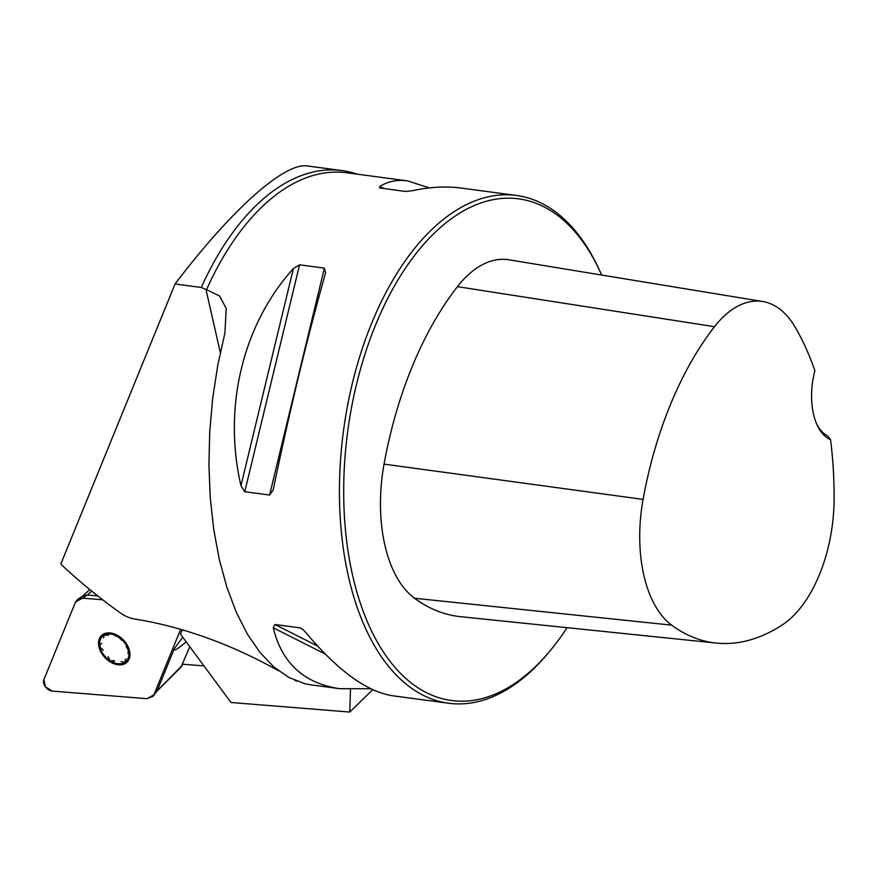 <?xml version="1.0" encoding="UTF-8"?>
<svg xmlns="http://www.w3.org/2000/svg" width="878" height="878" viewBox="0 0 878 878"><rect width="100%" height="100%" fill="white"/><g stroke="black" fill="none" stroke-linecap="round" stroke-linejoin="round"><path stroke-width="1.32" d="M203.959 665.919L182.657 664.207M350.465 689.581L349.751 712.036L372.733 689.68M349.751 712.036L230.991 702.499L180.451 634.103L181.724 630.975L183.282 630.119M278.436 670.693A409.85 283.638 -133.5 0 0 134.718 619.045A30.741 21.27 -133.5 0 1 120.253 612.833A409.85 283.638 46.5 0 1 64.138 567.276A30.741 21.27 -133.5 0 1 60.867 563.928L175.051 283.978C231.836 209.216 284.505 162.265 307.432 165.964L341.937 170.573A257.693 141.106 -82.4 0 1 356.984 174.14M341.937 170.573A257.693 141.106 -82.4 0 0 201.281 287.479L206.549 289.641A256.156 140.26 -82.4 0 1 262.665 206.22A256.156 140.26 -82.4 0 1 346.667 172.757L407.491 180.89L429.419 187.903M294.745 680.22L296.896 681.174M370.779 688.758L339.643 688.681L309.901 684.708L304.545 683.611L288.818 677.432L273.87 666.984L259.976 652.453L247.366 634.092L236.259 612.207L226.853 587.173L219.302 559.429L213.738 529.456L210.259 497.76L208.92 464.89L209.754 431.416L212.739 397.91L217.821 364.941L224.911 333.102L226.228 308.397L219.511 295.919L206.549 289.641M601.682 275.044A253.083 138.581 97.6 0 0 600.311 272.015L599.158 269.513A256.156 140.26 97.6 0 0 516.462 195.454A256.156 140.26 97.6 0 0 432.448 228.917A256.156 140.26 97.6 0 0 339.676 506.244A256.156 140.26 97.6 0 0 448.603 703.245A256.156 140.26 97.6 0 0 547.85 653.495L549.617 651.377A253.083 138.581 97.6 0 0 567.034 627.671M516.462 195.454L460.555 187.98C445.936 186.059 429.748 186.981 411.98 190.767L405.131 191.437L379.373 187.87M380.295 188.122L379.79 186.465C387.813 181.384 397.043 179.518 407.491 180.89M339.643 688.681C303.942 683.358 281.816 663.055 273.234 627.77L274.935 624.499L299.771 627.814L302.811 629.416L305.423 632.072C337.624 670.507 366.708 691.743 392.696 695.771L448.603 703.245M273.157 490.001L269.601 495.027L244.764 491.713L240.956 485.699C222.803 407.183 242.723 324.684 293.395 268.536L299.552 264.827L324.388 268.141L325.584 272.838C307.08 338.502 289.608 410.893 273.157 490.001L273.025 490.604M830.544 439.669A279.939 153.288 -82.4 0 1 834.1 499.231A116.006 63.523 -82.4 0 1 782.265 624.927A279.939 153.288 -82.4 0 1 716.393 643.08A279.939 153.288 -82.4 0 1 671.659 625.147A116.006 63.523 -82.4 0 1 643.08 499.395A279.939 153.288 -82.4 0 1 714.505 326.693A116.006 63.523 -82.4 0 1 762.741 301.516A116.006 63.523 -82.4 0 1 794.919 326.759A279.939 153.288 -82.4 0 1 814.883 370.736A54.304 29.731 97.6 0 0 817.177 425.095A54.304 29.731 97.6 0 0 830.544 439.669L827.57 435.861A51.231 28.052 -82.4 0 1 816.606 423.811M762.741 301.516L508.9 259.8A123.721 67.749 97.6 0 0 457.438 286.656A287.666 157.513 97.6 0 0 384.048 464.122A123.721 67.749 97.6 0 0 414.526 598.247A287.666 157.513 97.6 0 0 460.5 616.674L716.393 643.08M600.311 272.015A253.083 138.581 97.6 0 0 435.598 231.902A253.083 138.581 97.6 0 0 355.733 587.964A253.083 138.581 97.6 0 0 549.617 651.377M201.281 287.479L175.051 283.978M182.789 629.965L181.724 630.975M121.098 661.518L124.38 662.583A17.176 11.886 46.5 0 1 110.156 660.805A17.176 11.886 46.5 0 1 100.037 647.108A17.176 11.886 46.5 0 1 104.131 635.178A17.176 11.886 46.5 0 1 118.343 636.945A17.176 11.886 46.5 0 1 128.462 650.653A17.176 11.886 46.5 0 1 124.38 662.583L125.181 661.99M102.902 655.175A18.438 12.764 -133.5 0 0 129.34 658.478A18.438 12.764 -133.5 0 0 110.507 632.994A18.438 12.764 -133.5 0 0 102.902 655.175M114.14 661.419L114.524 660.695L110.156 660.805L108.038 656.579M103.352 650.236L100.037 647.108L100.158 644.298L101.749 643.409M103.637 637.878L104.131 635.178L108.51 635.178M103.363 635.727L104.131 635.178M121.581 640.128L118.343 636.945L115.04 635.694M126.267 646.471L128.462 650.653L127.87 653.287L128.451 653.517M124.38 662.583L125.982 658.818M156.141 691.985L180.945 667.258L189.791 646.735M91.652 591.081L87.339 595.021L97.612 595.855M82.444 598.159L77.868 599.169L75.552 601.968L43.9 679.594A8.132 5.63 -133.5 0 0 45.458 686.837A8.132 5.63 -133.5 0 0 52.406 691.096L147.021 698.69L52.406 691.096L45.458 686.837L43.9 679.594L75.552 601.968L82.444 598.159L102.638 599.773L82.444 598.159L87.339 595.021L82.817 596.008M147.021 698.69L153.167 696.199L153.902 694.871L180.627 629.339L153.902 694.871L147.021 698.69M153.902 694.871L157.48 689.954L174.316 648.666L182.734 637.198M182.185 665.37L156.657 691.359M186.169 641.84C177.038 649.533 173.087 651.805 174.316 648.666M671.659 625.147L414.526 598.247M714.505 326.693L457.438 286.656M643.08 499.395L384.048 464.122M379.79 186.465L384.037 188.616M302.603 629.252L299.771 627.814M317.649 646.098L274.935 624.499M325.255 654.066L273.234 627.77M240.956 485.699L293.395 268.536M244.764 491.713L299.552 264.827M269.601 495.027L324.388 268.141M220.312 352.572L205.99 289.542M82.356 596.294L89.797 589.566M156.756 691.26L153.222 696.133M82.773 596.03L77.977 599.092"/></g></svg>
